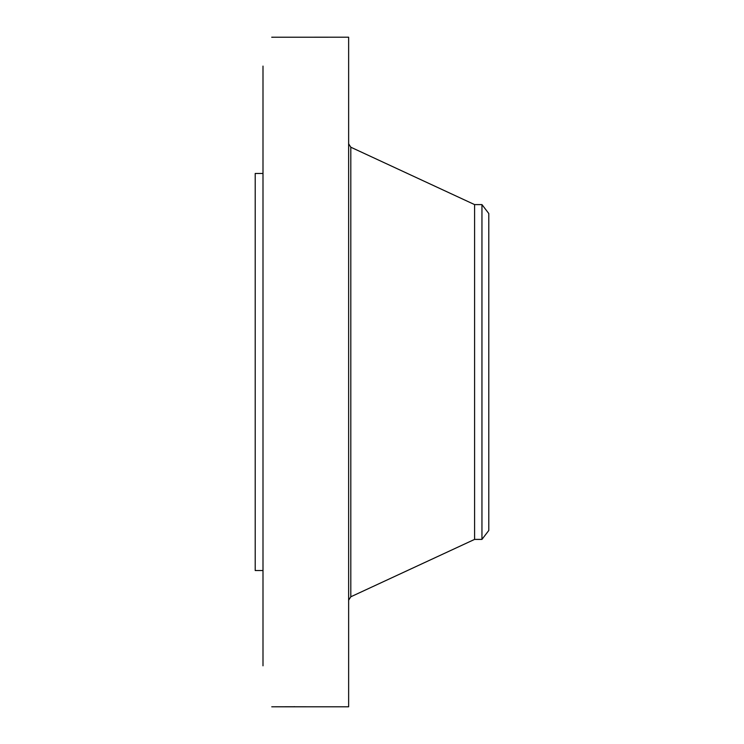 <?xml version="1.0" encoding="UTF-8"?>
<svg xmlns="http://www.w3.org/2000/svg" width="744" height="744" viewBox="0 0 744 744"><rect width="100%" height="100%" fill="white"/><g stroke="black" fill="none" stroke-linecap="round" stroke-linejoin="round"><path stroke-width="1.12" d="M295.34 706.791L348.638 706.8L348.638 37.2L271.718 37.228M295.368 706.791L294.159 706.679M295.517 706.8L271.755 706.8L294.28 706.754M262.995 665.815L262.995 66.095M272.499 37.219L271.755 37.2M262.995 570.546L255.211 570.546L255.211 173.454L262.995 173.454M481.954 539.4L481.954 204.6L488.789 213.519L488.789 530.481L481.954 539.4L474.588 539.4L474.588 204.6L350.805 147.21L348.638 143.815M474.588 539.4L350.805 596.79L350.805 147.21M350.805 596.79L348.638 600.185M481.954 204.6L474.588 204.6"/></g></svg>
